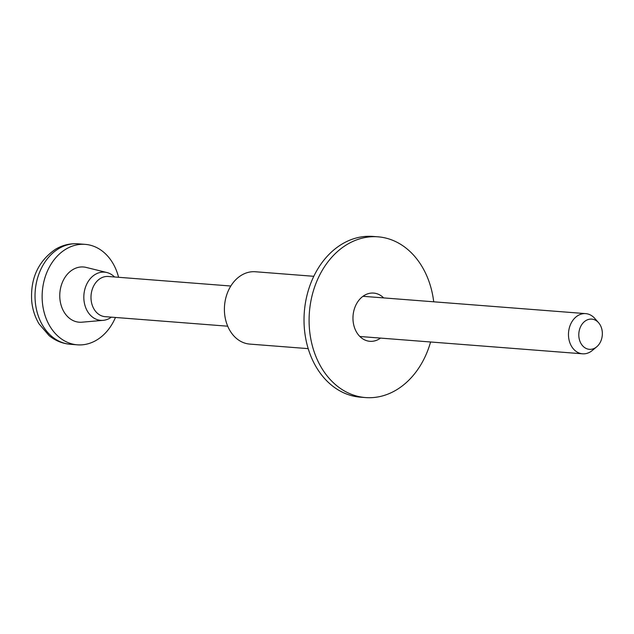 <?xml version="1.0" encoding="UTF-8"?>
<svg xmlns="http://www.w3.org/2000/svg" width="634" height="634" viewBox="0 0 634 634"><rect width="100%" height="100%" fill="white"/><g stroke="black" fill="none" stroke-linecap="round" stroke-linejoin="round"><path stroke-width="0.95" d="M380.551 338.096A24.187 18.766 -85.6 0 1 369.891 341.306A24.187 18.766 -85.6 0 1 354.493 327.604A24.187 18.766 -85.6 0 1 373.648 293.082A24.187 18.766 -85.6 0 1 383.673 297.909M430.581 341.988A80.613 62.544 -85.6 0 1 365.517 397.566A80.613 62.544 -85.6 0 1 314.187 351.886A80.613 62.544 -85.6 0 1 378.022 236.823A80.613 62.544 -85.6 0 1 429.353 282.51A80.613 62.544 -85.6 0 1 433.711 301.8M365.517 397.566L360.445 397.177A80.613 62.544 -85.6 0 1 309.115 351.49A80.613 62.544 -85.6 0 1 372.951 236.434L378.022 236.823M308.195 348.637L249.796 344.096A36.281 28.15 -85.6 0 1 226.695 323.538A36.281 28.15 -85.6 0 1 255.423 271.756L313.83 276.305M585.927 320.558A15.161 11.761 -85.6 0 1 598.551 322.682A15.161 11.761 -85.6 0 1 596.673 346.853A15.161 11.761 -85.6 0 1 595.223 347.884A15.161 11.761 -85.6 0 1 579.745 340.743A15.161 11.761 -85.6 0 1 585.927 320.558M596.673 346.853L592.243 350.523A20.153 15.636 -85.6 0 1 590.317 351.886A20.153 15.636 -85.6 0 1 582.575 353.812A20.153 15.636 -85.6 0 1 568.65 337.573A20.153 15.636 -85.6 0 1 577.954 315.558A20.153 15.636 -85.6 0 1 585.697 313.624A20.153 15.636 -85.6 0 1 594.747 318.379L598.551 322.682M227.717 326.201L105.085 316.659A20.153 15.636 -85.6 0 1 91.169 300.421A20.153 15.636 -85.6 0 1 100.465 278.405A20.153 15.636 -85.6 0 1 108.216 276.479L230.839 286.021M111.394 317.151A24.187 18.766 -85.6 0 1 110.039 318.054A24.187 18.766 -85.6 0 1 103.144 320.352A24.187 18.766 -85.6 0 1 84.259 302.386A24.187 18.766 -85.6 0 1 95.195 274.459A24.187 18.766 -85.6 0 1 106.861 272.525A24.187 18.766 -85.6 0 1 114.524 276.971M103.144 320.352L81.897 322.199A27.698 21.493 -85.6 0 1 60.27 301.618A27.698 21.493 -85.6 0 1 72.799 269.632A27.698 21.493 -85.6 0 1 86.161 267.421L106.861 272.525M115.459 317.468A50.387 39.094 -85.6 0 1 96.756 340.014A50.387 39.094 -85.6 0 1 77.388 344.833A50.387 39.094 -85.6 0 1 42.589 304.225A50.387 39.094 -85.6 0 1 65.841 249.186A50.387 39.094 -85.6 0 1 85.21 244.367A50.387 39.094 -85.6 0 1 118.582 277.28M58.732 248.631A50.387 39.094 -85.6 0 1 78.101 243.813C70.017 243.266 62.441 245.112 55.364 249.352C38.222 261.256 30.329 278.469 31.7 301.007C32.492 309.305 34.918 316.897 38.967 323.784L49.072 335.608C55.324 340.704 62.394 343.588 70.287 344.278A50.387 39.094 -85.6 0 1 35.48 303.678A50.387 39.094 -85.6 0 1 58.732 248.631M585.697 313.624L362.997 296.3M85.21 244.367L78.101 243.813M77.388 344.833L70.287 344.278M582.575 353.812L359.866 336.488"/></g></svg>
